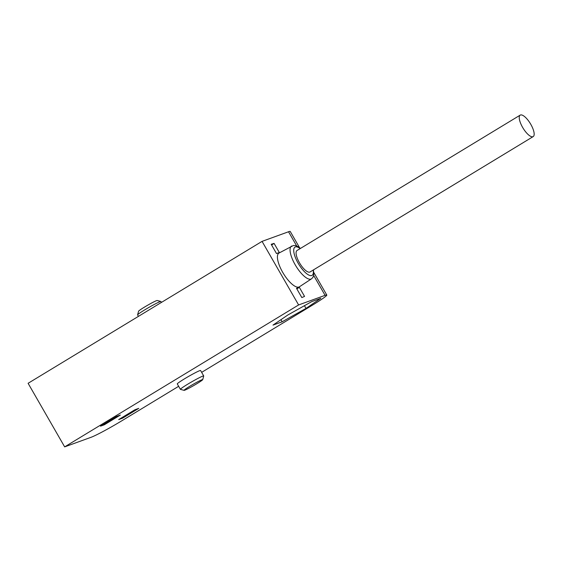 <?xml version="1.0" encoding="UTF-8"?>
<svg xmlns="http://www.w3.org/2000/svg" width="562" height="562" viewBox="0 0 562 562"><rect width="100%" height="100%" fill="white"/><g stroke="black" fill="none" stroke-linecap="round" stroke-linejoin="round"><path stroke-width="0.84" d="M296.497 288.306L301.822 297.558L304.555 296.413L299.307 287.287L296.497 288.306M274.073 243.388L279.321 252.514L276.504 253.539L271.186 244.28L274.073 243.388L271.622 245.046M122.586 418.17L138.765 408.356L134.88 409.768L118.701 419.582L122.586 418.17L122.242 417.433M296.743 246.044L288.531 231.762L262.054 241.372L28.1 383.298L64.658 446.874L91.086 437.285A26.885 1.721 150.1 0 0 121.49 420.98L178.653 386.305M201.646 372.36L312.367 305.194A26.751 1.714 150.1 0 0 326.789 295.036A26.751 1.714 150.1 0 0 325.089 295.338L298.612 304.948L64.658 446.874M262.054 241.372L298.612 304.948M313.484 269.872L313.687 275.436L312.844 277.473L311.488 278.843L299.441 286.775A19.719 6.758 -121.2 0 1 282.686 272.31A19.719 6.758 -121.2 0 1 278.991 253.062L293.427 245.475L295.612 245.657L297.846 246.585L300.466 248.418M288.531 231.762A26.751 1.714 -29.9 0 1 290.231 231.46L299.581 247.716M272.999 325.103L282.11 321.794L306.03 308.397L320.825 298.31L311.706 301.618L287.793 315.015L272.999 325.103M116.531 416.449L100.486 426.179L104.349 424.774L120.387 415.044L116.531 416.449M202.713 379.652L203.711 375.999A13.446 0.864 150.1 0 0 203.704 375.936L200.585 370.506A13.446 0.864 150.1 0 0 184.526 378.809A13.446 0.864 150.1 0 0 177.276 383.909L180.395 389.34A13.446 0.864 150.1 0 0 180.451 389.375L184.104 390.351A10.755 0.688 150.1 0 0 184.75 390.204A10.755 0.688 150.1 0 0 195.056 384.787A10.755 0.688 150.1 0 0 202.713 379.652A10.755 0.688 150.1 0 0 193.047 384.366A10.755 0.688 150.1 0 0 184.104 390.351M138.435 316.364L137.599 314.91A13.446 0.864 -29.9 0 1 137.592 314.846A13.446 0.864 -29.9 0 1 147.167 308.426A13.446 0.864 -29.9 0 1 160.051 301.654A13.446 0.864 -29.9 0 1 160.851 301.471A13.446 0.864 -29.9 0 1 160.908 301.506L161.427 302.419M137.592 314.846L138.589 311.193A10.755 0.688 -29.9 0 1 146.246 306.051A10.755 0.688 -29.9 0 1 156.552 300.642A10.755 0.688 -29.9 0 1 157.198 300.494L160.851 301.471M296.862 288.945L299.307 287.287M520.194 115.126L297.031 250.504A12.547 4.299 58.8 0 0 299.434 262.721A12.547 4.299 58.8 0 0 310.048 271.959L533.205 136.58A12.547 4.299 58.8 0 0 530.373 123.619A12.547 4.299 58.8 0 0 520.194 115.126A12.547 4.299 58.8 0 0 522.59 127.342A12.547 4.299 58.8 0 0 533.205 136.58M103.984 424.057L104.349 424.774M304.428 305.7L306.03 308.397M280.965 319.673L282.11 321.794M203.704 375.936A13.446 0.864 150.1 0 0 187.645 384.239A13.446 0.864 150.1 0 0 180.395 389.34M325.089 295.338L313.673 275.492M311.488 278.843A19.178 6.568 -121.2 0 1 295.183 264.765A19.178 6.568 -121.2 0 1 291.594 246.044M300.178 248.594A16.509 5.655 58.8 0 0 293.778 249.352A16.509 5.655 58.8 0 0 298.134 263.192A16.509 5.655 58.8 0 0 309.016 275.155A16.509 5.655 58.8 0 0 313.189 270.048M313.877 272.584L326.789 295.036"/></g></svg>
